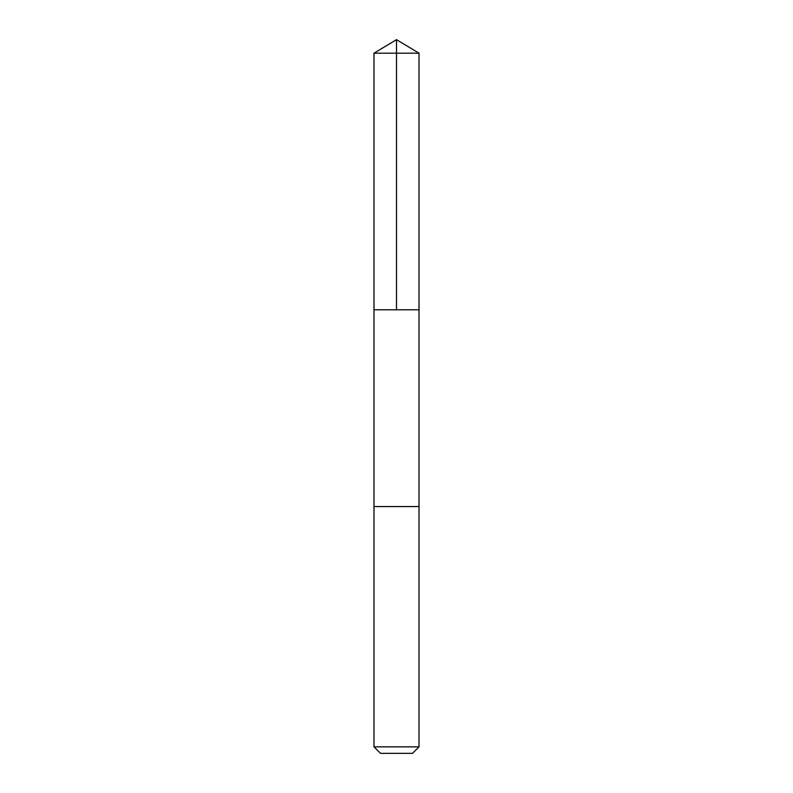<?xml version="1.0" encoding="UTF-8"?>
<svg xmlns="http://www.w3.org/2000/svg" width="793" height="793" viewBox="0 0 793 793"><rect width="100%" height="100%" fill="white"/><g stroke="black" fill="none" stroke-linecap="round" stroke-linejoin="round"><path stroke-width="1.19" d="M373.989 309.785L419.011 309.785L419.011 53.181L373.989 53.181L373.989 309.785L419.011 309.785L419.011 506.558L373.989 506.558L373.989 309.785M394.081 506.558L373.989 506.558L373.989 746.847L419.011 746.847L419.011 506.558L394.081 506.558M419.011 746.847L412.509 753.35L380.491 753.35L373.989 746.847M396.5 309.785L396.5 39.65L373.989 53.181M396.5 39.65L419.011 53.181"/></g></svg>
